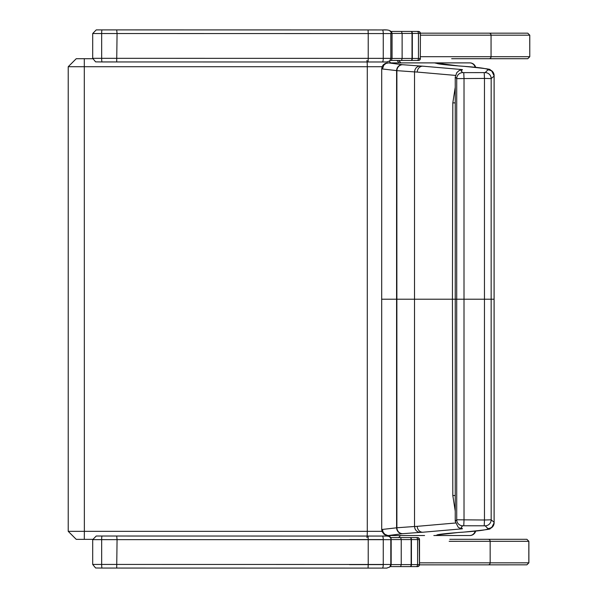 <?xml version="1.0" encoding="UTF-8"?>
<svg xmlns="http://www.w3.org/2000/svg" width="598" height="598" viewBox="0 0 598 598"><rect width="100%" height="100%" fill="white"/><g stroke="black" fill="none" stroke-linecap="round" stroke-linejoin="round"><path stroke-width="0.9" d="M390.113 31.425L418.219 31.425A2.003 1.876 90 0 1 420.095 33.428L418.473 33.428A2.003 1.473 -90 0 0 417 31.425L390.113 31.425M391.511 60.465L418.406 60.465L391.511 60.465L391.974 58.462L391.511 60.465L390.135 60.465M390.808 58.462L391.974 58.462L391.974 33.428L391.511 31.425L392.056 33.428L392.056 58.462L420.095 58.462A2.003 1.876 90 0 1 418.219 60.465M420.327 33.428A2.003 1.921 -90 0 0 418.406 31.425A2.003 2.003 0 0 1 420.409 33.428L420.327 58.462A2.003 1.921 -90 0 1 418.406 60.465A2.003 2.003 0 0 0 420.409 58.462M451.654 58.709L527.772 58.709L529.776 56.705L529.776 35.177L527.772 33.174L489.104 33.174L527.772 33.174L529.776 35.177L491.055 35.177A2.003 1.951 -90 0 0 489.104 33.174L420.394 33.174M461.335 58.709L458.92 58.709M420.409 56.705L491.055 56.705A2.003 1.951 -90 0 1 489.104 58.709L507.799 58.709M461.611 33.174L452.006 33.174M416.103 537.565A2.003 1.473 90 0 1 417.576 539.568L419.198 539.568A2.003 1.876 -90 0 0 417.322 537.565L390.614 537.572L391.077 539.568L390.614 537.572L390.135 537.572L417.509 537.565A2.003 1.921 90 0 1 419.437 539.568L417.008 539.568M390.815 539.568L391.085 564.602L390.614 566.605L391.167 564.602L391.167 539.568L417.576 539.568L417.583 564.602A2.003 1.473 90 0 1 416.111 566.605L417.516 566.605A2.003 2.003 0 0 0 419.519 564.602L419.512 539.568A2.003 2.003 0 0 0 417.509 537.565L417.322 537.565M419.437 564.602L419.198 539.568L419.437 564.602A2.003 1.921 90 0 1 417.516 566.605L417.322 566.605A2.003 1.876 -90 0 0 419.198 564.602L411.431 564.602L411.424 539.568A2.003 1.166 -90 0 0 410.258 537.565M458.188 539.306L450.032 539.314M528.834 562.83L526.875 564.833L528.886 562.83L528.879 541.302L526.875 539.299L528.834 541.302L528.834 562.83L490.166 562.838A2.003 1.951 90 0 1 488.215 564.841L526.875 564.833M467.621 539.306L449.801 539.314M506.91 539.299L460.385 539.314M526.875 539.299L450.705 539.314M419.504 564.848L488.215 564.841M76.35 539.351L92.705 539.351M398.709 537.565L400.503 535.516M400.705 62.887A8.013 8.013 0 0 0 398.672 60.465L400.705 62.887M92.712 58.709L76.35 58.709M455.242 511.14L452.813 495.518L452.432 299.202L494.068 299.202M488.11 528.804A6.01 6.002 54 0 0 491.638 527.66C484.5 529.185 503.598 528.124 463.368 532.153L462.949 532.16C478.041 531.084 486.428 529.963 488.11 528.804L485.18 525.806L462.717 525.777A6.01 5.995 -118.7 0 1 456.723 519.782L455.242 521.381L455.242 77.022L456.723 78.622L484.47 78.413A4004.186 19.958 -90 0 0 484.462 299.202A4004.186 19.958 90 0 0 484.47 519.998L491.175 519.812L494.098 522.308L494.083 297.258M494.112 299.202L494.127 522.787A3892.808 19.405 -90 0 1 494.112 299.202A3892.808 19.405 90 0 1 494.127 75.625L494.112 299.202M462.665 299.202L475.335 299.202M381.688 299.202L381.703 68.897L396.601 70.601A16.146 0.882 180 0 1 396.893 70.646A3723.043 18.56 -90 0 0 396.878 299.202A3723.043 18.56 90 0 0 396.893 527.765L414.526 526.502L414.997 528.774L416.208 530.695L417.98 531.966L419.945 532.399L402.641 533.693A22.126 0.628 0 0 1 402.237 533.73A6.01 5.644 -94.5 0 1 396.601 527.81L381.703 529.514L381.688 299.202L414.511 299.202A3769.052 18.792 90 0 0 414.526 526.502A522.637 15.309 180 0 0 417.232 526.337L455.444 523.011M488.11 69.607A6.01 6.002 -54 0 1 491.638 70.751C484.5 69.226 503.598 70.287 463.368 66.258L462.949 66.243C478.041 67.327 486.428 68.441 488.11 69.607L485.18 72.605L462.717 72.627L461.26 71.11L462.404 69.592L422.666 66.169A6.01 5.434 93.5 0 0 417.232 72.066A522.637 15.309 180 0 0 414.526 71.902L414.997 69.63L416.208 67.716L417.98 66.445L419.945 66.004L402.641 64.711A6.01 5.748 95.4 0 0 396.893 70.646L414.526 71.91A3769.052 18.792 -90 0 0 414.511 299.202L452.432 299.202L452.813 102.886L455.242 102.886M452.813 495.518L455.242 495.518M402.641 533.693A6.01 5.748 -95.4 0 1 396.893 527.765A16.146 0.882 180 0 1 396.601 527.81A3722.169 18.553 -90 0 1 396.586 299.202A3722.169 18.553 90 0 1 396.601 70.601A6.01 5.644 94.5 0 1 402.237 64.681L388.476 62.887L435.195 62.887L458.659 65.952A6.01 5.576 -85.9 0 1 459.077 65.967A6.01 5.576 -85.9 0 1 459.137 65.974M462.717 72.627A6.01 5.995 118.7 0 0 456.723 78.622A3998.549 19.936 -90 0 0 456.708 299.202A3998.549 19.936 90 0 0 456.723 519.782L484.47 519.998L484.223 525.777M382.496 529.536L383.101 532.13L384.761 534.208L387.713 535.516L390.89 535.516M485.18 525.806A6.01 5.995 -66.7 0 0 491.175 519.812A3997.615 19.928 90 0 1 491.16 299.202A3997.615 19.928 -90 0 1 491.175 78.592L494.098 76.103L494.083 301.153M462.717 525.777L461.26 527.294L462.404 528.811L459.152 527.862M436.989 534.971L458.659 532.452A6.01 5.576 85.9 0 0 459.077 532.444A6.01 5.576 85.9 0 0 459.137 532.437M437.736 534.776A6.01 5.987 90 0 1 434.851 535.516L433.834 535.516M438.214 534.672A6.01 5.898 90 0 1 435.195 535.516L469.751 535.516A6.01 5.599 90 0 0 475.133 531.174M475.298 532.123L475.672 531.121A6.01 6.01 90 0 1 469.886 535.516M402.237 533.73L388.476 535.516L424.58 535.516M484.223 72.627L484.47 78.413L491.175 78.592A6.01 5.995 66.7 0 0 485.18 72.605M455.242 87.263L452.813 102.886M417.232 72.066L455.444 75.4M382.496 68.875L383.811 65.145L385.889 63.485L388.476 62.887L387.586 62.887L385.344 63.373L383.34 64.771L382.152 66.617L381.703 68.897M462.404 69.592L459.152 70.549M436.989 63.433L434.499 62.887L424.58 62.887M437.736 63.635A6.01 5.987 -90 0 0 434.851 62.887M438.214 63.739A6.01 5.898 -90 0 0 435.195 62.887L469.751 62.887A6.01 5.599 -90 0 1 475.133 67.238M475.32 66.348L475.672 67.29A6.01 6.01 -90 0 0 469.886 62.887M386.644 61.983L389.717 60.951L390.815 58.357L383.258 58.357A3.633 0.89 90 0 1 382.369 61.983L386.981 61.983M116.7 61.945L117.066 33.533L368.226 33.57L368.226 58.35L101.667 58.312A3.633 0.374 90 0 0 102.041 61.945L382.369 61.983M387.168 29.945L96.36 29.9M386.644 568.1L389.717 567.068L390.815 564.467L383.258 564.467A3.633 0.89 90 0 1 382.369 568.1L386.981 568.1M116.7 568.063L117.066 539.65L368.226 539.688L368.226 564.467L101.667 564.43A3.633 0.374 90 0 0 102.041 568.055L382.369 568.1M387.168 536.055L96.36 536.017M417 60.465A2.003 1.473 -90 0 0 418.473 58.462L418.473 33.428L412.321 33.428L412.321 58.462A2.003 1.166 90 0 1 411.155 60.465M411.155 31.425A2.003 1.166 90 0 1 412.321 33.428L412.022 33.428A2.003 1.091 -90 0 0 410.931 31.425M410.931 60.465A2.003 1.091 -90 0 0 412.022 58.462L412.022 33.428L402.125 33.428L401.512 31.425M390.815 33.428L402.125 33.428L402.125 58.462L401.512 60.465M527.772 58.709L529.776 56.705L529.723 35.177M529.723 56.705L491.055 56.705L491.055 35.177L420.409 35.177M416.111 566.605L410.265 566.605A2.003 1.166 -90 0 0 411.431 564.602L401.236 564.602L400.623 566.605L390.614 566.605L417.322 566.605M349.434 539.575L383.266 539.575M410.041 537.565A2.003 1.091 90 0 1 411.132 539.568L411.132 564.602A2.003 1.091 90 0 1 410.041 566.605L410.265 566.605M390.808 564.602L401.236 564.602L401.236 539.568L400.615 537.565M383.258 564.609L349.434 564.609M488.215 539.306A2.003 1.951 90 0 1 490.158 541.31L449.173 541.317M528.834 541.302L490.158 541.31L490.166 562.838L419.519 562.845M390.27 535.516A8.013 6.959 90 0 1 389.41 536.817M381.987 531.338L367.292 531.338A8.013 0.957 90 0 1 366.933 537.572M76.238 58.709L68.224 66.722L367.292 66.722L367.292 531.338L84.355 531.338L84.303 539.351M84.303 58.709L84.355 531.338L68.224 531.338L76.238 539.351M382.115 66.722L367.292 66.722A8.013 0.957 -90 0 0 366.933 60.465M390.449 62.887A8.013 6.959 -90 0 0 389.403 61.228M398.724 62.887A8.013 6.959 -90 0 0 396.96 60.465M463.764 72.657L464.018 78.443A4005.142 19.966 -90 0 0 464.003 299.202A4005.142 19.966 90 0 0 464.018 519.968L463.764 525.754M488.118 528.789A6.01 6.002 -9.9 0 0 494.127 522.787L491.638 527.66A6.01 6.002 54 0 0 493.26 525.889M494.03 523.235A6.01 6.002 10.3 0 1 493.985 523.556A6.01 6.002 10.3 0 1 493.985 523.571A6.01 6.002 10.3 0 1 488.073 528.512A22.126 0.628 0 0 1 488.073 528.512A6.01 6.002 -9.9 0 0 494.038 523.198M458.659 532.452A346.765 9.889 0 0 1 462.949 532.16M462.404 528.811L422.666 532.242A6.01 5.434 -93.5 0 1 417.232 526.337M422.666 532.242A528.617 15.077 0 0 1 419.945 532.399M494.09 75.826L491.638 70.751A6.01 6.002 -54 0 1 493.26 72.522M488.118 69.615A6.01 6.002 9.9 0 1 494.127 75.625M494.03 75.169A6.01 6.002 -10.3 0 0 493.985 74.855A6.01 6.002 -10.3 0 0 493.985 74.832A6.01 6.002 -10.3 0 0 488.073 69.899A22.126 0.628 -0 0 0 488.073 69.899A6.01 6.002 9.9 0 1 494.038 75.213M458.659 65.952A346.765 9.889 -0 0 0 462.949 66.243M422.666 66.169A528.617 15.077 -0 0 0 419.945 66.004M402.641 64.711A22.126 0.628 -0 0 0 402.237 64.681M102.041 61.945L95.605 61.871L92.69 58.312L101.667 58.312L101.667 33.533L117.066 33.533L116.707 29.9L368.062 29.937L368.226 33.57L390.815 33.57L390.815 58.357M368.062 29.937L382.369 29.945A3.633 0.89 -90 0 1 383.266 33.57L383.258 58.357L368.226 58.35L368.054 61.983M92.757 33.533L101.667 33.533A3.633 0.374 -90 0 1 102.049 29.9L96.241 29.9L92.697 33.533L92.69 58.312M102.041 568.055L95.605 567.988L92.69 564.43L101.667 564.43L101.667 539.643L117.066 539.65L116.707 536.017L368.062 536.055L368.226 539.688L390.815 539.688L390.815 564.467M368.062 536.055L382.369 536.055A3.633 0.89 -90 0 1 383.266 539.688L383.258 564.467L368.226 564.467L368.054 568.1M92.757 539.643L101.667 539.643A3.633 0.374 -90 0 1 102.049 536.017L96.241 536.017L92.697 539.643L92.69 564.43M410.041 566.605L400.623 566.605M417.509 537.565L390.135 537.572M68.224 66.722L68.224 531.338M381.703 529.514L382.092 531.622L384.17 534.365L386.226 535.33L388.491 535.516M493.985 523.571L494.075 522.503M493.985 523.556L494.098 522.308M455.242 521.381L458.188 527.174L459.204 527.892M437.011 534.963L436.936 534.993C438.02 534.373 445.398 533.528 459.077 532.444L463.338 532.153M434.522 535.516L434.036 535.516M493.985 74.832L494.075 75.901M493.985 74.855L494.098 76.103M459.204 70.512L456.812 72.612L455.242 77.022M437.011 63.448L436.936 63.41C438.02 64.031 445.398 64.883 459.077 65.967L463.338 66.258M434.507 62.887L433.984 62.887M382.369 29.945C389.178 29.541 391.989 30.752 390.815 33.57M116.707 29.9L102.049 29.9M382.369 536.055C389.178 535.659 391.989 536.869 390.815 539.688M116.707 536.017L102.049 536.017"/></g></svg>
